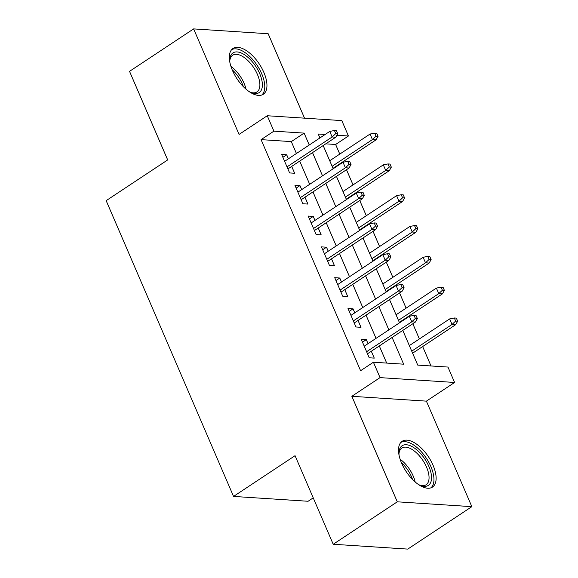 <?xml version="1.0" encoding="UTF-8"?>
<svg xmlns="http://www.w3.org/2000/svg" width="578" height="578" viewBox="0 0 578 578"><rect width="100%" height="100%" fill="white"/><g stroke="black" fill="none" stroke-linecap="round" stroke-linejoin="round"><path stroke-width="0.87" d="M433.03 465.211A27.455 13.373 56.5 0 0 402.158 441.296A27.455 13.373 56.5 0 0 401.602 463.166A27.455 13.373 56.5 0 0 432.474 487.081A27.455 13.373 56.5 0 0 433.03 465.211M263.857 72.395A27.455 13.373 56.5 0 0 232.985 48.48A27.455 13.373 56.5 0 0 232.428 70.35A27.455 13.373 56.5 0 0 263.301 94.265A27.455 13.373 56.5 0 0 263.857 72.395M402.794 330.399L417.735 365.101L447.957 367.059L454.59 382.47L380.042 377.622L373.41 362.218L403.632 364.183L392.122 337.465M426.391 401.139L351.85 396.298L397.288 501.82L333.21 544.259L407.757 549.1L471.836 506.66L426.391 401.139L454.59 382.47M313.225 497.86L308.088 501.263L233.541 496.423L106.164 200.66L167.685 159.918L129.537 71.34L193.623 28.9L239.068 134.421L267.26 115.745L341.808 120.592L348.44 135.996L336.895 135.245M304.527 118.165L268.17 33.741L193.623 28.9M339.77 154.102L335.63 144.478L348.44 135.996M431.007 365.961L422.655 346.554M419.382 338.954L412.829 323.752M409.6 316.238L409.383 315.74M406.11 308.146L399.564 292.945M396.327 285.431L396.118 284.932M392.845 277.339L386.299 262.137M383.062 254.623L382.846 254.125M379.573 246.524L373.027 231.323M369.79 223.809L369.58 223.318M366.308 215.717L359.762 200.515M356.525 193.001L356.308 192.51M353.035 184.909L346.489 169.708M343.253 162.194L343.043 161.696M397.288 501.82L471.836 506.66M368.034 343.65L366.308 339.633L361.272 339.308L369.226 357.789L374.269 358.122L371.307 351.251M354.769 312.843L353.035 308.825L347.999 308.5L355.961 326.982L360.997 327.314L358.042 320.443M341.497 282.035L339.77 278.018L334.734 277.686L342.696 296.174L347.732 296.5L344.77 289.636M328.232 251.228L326.498 247.211L321.462 246.878L329.424 265.367L334.46 265.692L331.505 258.821M314.959 220.42L313.233 216.396L308.197 216.071L316.159 234.56L321.195 234.885L318.232 228.014M301.694 189.606L299.96 185.589L294.925 185.263L302.886 203.745L307.922 204.077L304.967 197.206M335.63 144.478L325.761 143.843M296.427 153.502L291.305 141.603L261.083 139.638L360.593 370.708L373.41 362.218M386.689 363.085L379.305 345.955M376.04 338.354L366.04 315.147M362.767 307.547L352.775 284.333M349.502 276.739L339.503 253.525M336.23 245.932L326.238 222.718M322.965 215.117L312.965 191.91M309.692 184.31L299.7 161.096M288.422 158.798L286.695 154.781L281.659 154.456L289.621 172.938L294.657 173.263L291.695 166.399M351.85 396.298L380.042 377.622M261.083 139.638L273.9 131.155L267.26 115.745M333.21 544.259L295.062 455.681L233.541 496.423M325.147 134.479L318.225 134.031L319.909 137.947M323.181 145.548L333.181 168.762M336.447 176.355L346.446 199.569M349.719 207.162L359.718 230.376M362.984 237.977L372.983 261.184M376.256 268.784L386.249 291.991M389.521 299.592L399.521 322.806M309.244 145.013L304.122 133.113L273.9 131.155M388.857 329.865L378.857 306.658M375.584 299.057L365.585 275.851M362.319 268.25L352.32 245.036M349.047 237.442L339.055 214.228M335.782 206.628L325.782 183.421M322.51 175.82L312.517 152.614M291.305 141.603L304.122 133.113M282.888 157.303L286.695 154.781M296.153 188.11L299.96 185.589M309.425 218.918L313.233 216.396M322.69 249.732L326.498 247.211M335.963 280.54L339.77 278.018M349.228 311.347L353.035 308.825M362.493 342.154L366.308 339.633M287.887 168.921L335.767 137.21L332.14 136.979L287.006 166.869M335.746 133.59L337.762 133.72L336.439 130.642L334.424 130.505L335.746 133.59L332.14 136.979L329.749 131.43L284.614 161.32M335.767 137.21L337.762 133.72M334.424 130.505L329.749 131.43M378.055 136.336L376.733 133.258L374.717 133.128L376.047 136.206L378.055 136.336L376.061 139.833L372.434 139.594L370.05 134.045L329.727 160.749M376.047 136.206L372.434 139.594L332.119 166.298M376.061 139.833L333 168.35M370.05 134.045L374.717 133.128M229.921 62.605A23.763 11.567 -123.5 0 1 229.82 59.845A23.763 11.567 -123.5 0 1 241.749 53.212A23.763 11.567 -123.5 0 1 259.695 73.616A23.763 11.567 -123.5 0 1 251.603 92.74A23.763 11.567 -123.5 0 1 249.104 91.57M250.736 92.386A22 10.715 56.5 0 0 256.957 91.924A22 10.715 56.5 0 0 257.405 74.396A22 10.715 56.5 0 0 232.667 55.235A22 10.715 56.5 0 0 229.813 60.784M261.769 95.016A27.282 13.287 56.5 0 0 261.704 73.746A27.282 13.287 56.5 0 0 231.691 49.6M399.095 455.421A23.763 11.567 -123.5 0 1 398.993 452.661A23.763 11.567 -123.5 0 1 400.706 447.097A23.763 11.567 -123.5 0 1 422.569 455.912A23.763 11.567 -123.5 0 1 429.822 483.996A23.763 11.567 -123.5 0 1 420.777 485.556A23.763 11.567 -123.5 0 1 418.277 484.386M419.91 485.202A22 10.715 56.5 0 0 426.13 484.74A22 10.715 56.5 0 0 427.46 483.483A22 10.715 56.5 0 0 421.861 458.954A22 10.715 56.5 0 0 401.84 448.051A22 10.715 56.5 0 0 400.503 449.308A22 10.715 56.5 0 0 398.986 453.6M430.942 487.832A27.282 13.287 56.5 0 0 431.976 486.734A27.282 13.287 56.5 0 0 425.487 456.952A27.282 13.287 56.5 0 0 400.865 442.416M301.16 199.728L349.033 168.025L345.406 167.786L300.271 197.676M349.018 164.398L351.034 164.528L349.704 161.45L347.689 161.32L349.018 164.398L345.406 167.786L343.021 162.237L297.887 192.134M349.033 168.025L351.034 164.528M347.689 161.32L343.021 162.237M314.425 230.535L362.305 198.832L358.678 198.594L313.543 228.483M362.283 195.205L364.299 195.335L362.977 192.257L360.961 192.127L362.283 195.205L358.678 198.594L356.286 193.052L311.152 222.942M362.305 198.832L364.299 195.335M360.961 192.127L356.286 193.052M327.69 261.35L375.57 229.639L371.943 229.401L326.808 259.298M375.555 226.02L377.571 226.15L376.242 223.065L374.226 222.935L375.555 226.02L371.943 229.401L369.559 223.859L324.424 253.749M375.57 229.639L377.571 226.15M374.226 222.935L369.559 223.859M340.962 292.157L388.842 260.447L385.215 260.216L340.081 290.105M388.821 256.827L390.836 256.957L389.507 253.879L387.498 253.742L388.821 256.827L385.215 260.216L382.824 254.667L337.689 284.557M388.842 260.447L390.836 256.957M387.498 253.742L382.824 254.667M391.328 167.143L389.998 164.065L387.983 163.935L389.312 167.013L391.328 167.143L389.334 170.64L385.707 170.402L383.315 164.86L343 191.556M389.312 167.013L385.707 170.402L345.384 197.105M389.334 170.64L346.273 199.157M383.315 164.86L387.983 163.935M404.593 197.958L403.271 194.873L401.255 194.743L402.584 197.828L404.593 197.958L402.599 201.447L398.972 201.209L396.587 195.667L356.265 222.364M402.584 197.828L398.972 201.209L358.656 227.913M402.599 201.447L359.538 229.965M396.587 195.667L401.255 194.743M417.865 228.765L416.536 225.687L414.52 225.55L415.849 228.635L417.865 228.765L415.871 232.255L412.244 232.024L409.853 226.475L369.537 253.178M415.849 228.635L412.244 232.024L371.921 258.72M415.871 232.255L372.803 260.772M409.853 226.475L414.52 225.55M431.13 259.573L429.808 256.495L427.792 256.365L429.114 259.443L431.13 259.573L429.136 263.062L425.509 262.831L423.125 257.282L382.802 283.986M429.114 259.443L425.509 262.831L385.194 289.527M429.136 263.062L386.075 291.579M423.125 257.282L427.792 256.365M354.227 322.965L402.107 291.254L398.48 291.023L353.346 320.913M402.093 287.634L404.109 287.765L402.779 284.687L400.764 284.557L402.093 287.634L398.48 291.023L396.096 285.474L350.962 315.364M402.107 291.254L404.109 287.765M400.764 284.557L396.096 285.474M444.403 290.38L443.073 287.302L441.057 287.172L442.387 290.25L444.403 290.38L442.408 293.877L438.781 293.638L436.39 288.097L396.067 314.793M442.387 290.25L438.781 293.638L398.459 320.342M442.408 293.877L399.34 322.394M436.39 288.097L441.057 287.172M367.5 353.772L415.38 322.069L411.753 321.83L366.618 351.72M415.358 318.442L417.374 318.572L416.044 315.494L414.036 315.364L415.358 318.442L411.753 321.83L409.361 316.289L364.227 346.179M415.38 322.069L417.374 318.572M414.036 315.364L409.361 316.289M457.668 321.195L456.345 318.11L454.33 317.979L455.652 321.065L457.668 321.195L455.674 324.684L452.047 324.446L449.662 318.904L409.34 345.601M455.652 321.065L452.047 324.446L411.731 351.149M455.674 324.684L412.613 353.201M449.662 318.904L454.33 317.979M230.94 66.419A22 10.715 -123.5 0 1 244.046 83.239A22 10.715 -123.5 0 1 245.99 89.142M243.381 86.686A21.278 10.361 56.5 0 0 242.363 84.056A21.278 10.361 56.5 0 0 232.19 69.786M400.113 459.235A22 10.715 -123.5 0 1 415.163 481.958M412.555 479.502A21.278 10.361 56.5 0 0 401.363 462.602"/></g></svg>

